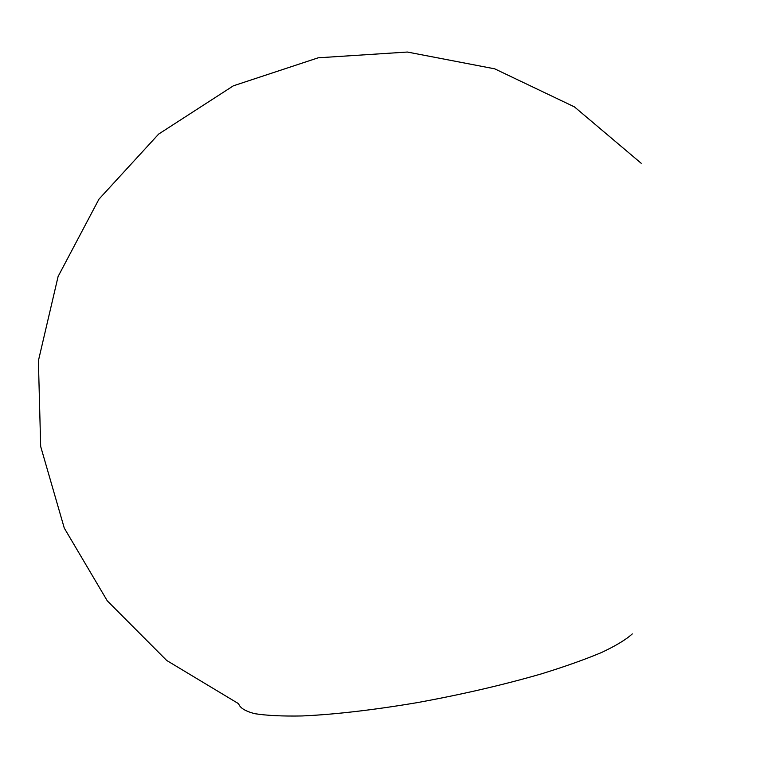 <?xml version="1.0" encoding="UTF-8"?>
<svg xmlns="http://www.w3.org/2000/svg" width="768" height="768" viewBox="0 0 768 768"><rect width="100%" height="100%" fill="white"/><g stroke="black" fill="none" stroke-linecap="round" stroke-linejoin="round"><path stroke-width="1.15" d="M632.285 633.898C626.208 639.504 615.974 645.706 601.584 652.493C584.88 659.51 564.73 666.662 541.123 673.958C502.819 685.018 461.462 694.589 417.034 702.662C373.056 710.064 334.723 714.499 302.045 715.958C282.422 716.323 266.669 715.565 254.794 713.683C245.309 711.226 239.923 707.904 238.627 703.728L166.666 660.451L107.28 600.835L64.282 528.106L40.675 446.458L38.4 360.778L58.099 276.49L98.966 199.162L158.659 134.074L233.395 85.805L318.221 57.802L407.357 52.042L494.707 68.832L574.397 106.858L641.203 163.277"/></g></svg>
